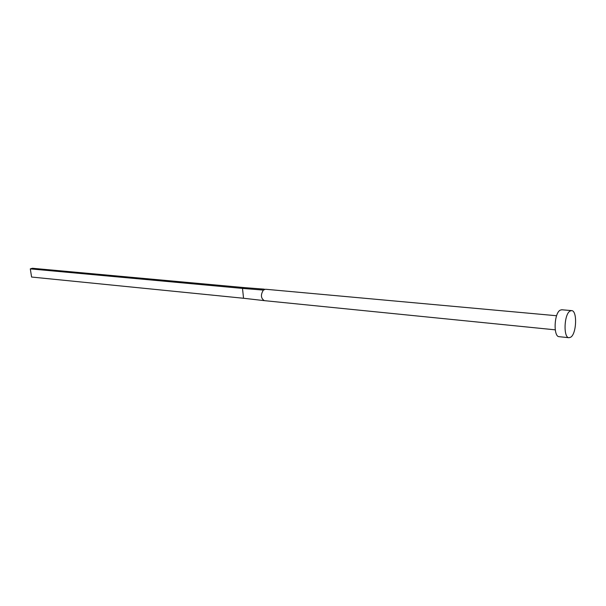<?xml version="1.0" encoding="UTF-8"?>
<svg xmlns="http://www.w3.org/2000/svg" width="606" height="606" viewBox="0 0 606 606"><rect width="100%" height="100%" fill="white"/><g stroke="black" fill="none" stroke-linecap="round" stroke-linejoin="round"><path stroke-width="0.91" d="M264.436 300.652L264.322 300.644C260.83 298.319 260.512 294.804 263.36 290.092L265.496 289.244L556.596 315.741M569.004 337.724L559.133 336.686C553.24 336.845 554.073 313.37 560.103 310.211L561.717 309.757L571.602 310.613C577.42 310.477 576.647 333.686 570.738 337.194L569.004 337.724C563.186 337.89 564.05 314.264 570.011 311.075L571.602 310.613M263.36 290.092L242.498 288.411L244.536 287.63L264.337 289.16M30.3 268.875L31.588 277.04L243.551 298.266L242.498 288.411L30.3 268.875L32.391 268.269L244.536 287.63M243.551 298.266L264.292 300.637M264.398 300.652L555.247 329.838M264.322 300.644L263.86 300.584"/></g></svg>

